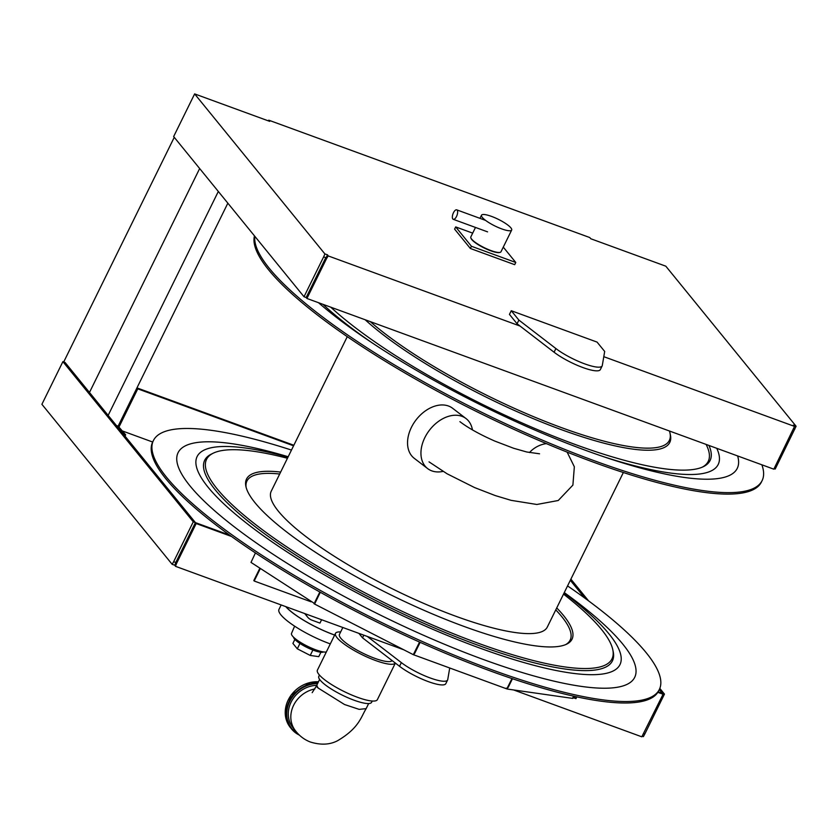 <?xml version="1.0" encoding="UTF-8"?>
<svg xmlns="http://www.w3.org/2000/svg" width="838" height="838" viewBox="0 0 838 838"><rect width="100%" height="100%" fill="white"/><g stroke="black" fill="none" stroke-linecap="round" stroke-linejoin="round"><path stroke-width="1.26" d="M576.816 696.87L575.947 698.651L573.768 697.855M311.066 601.81L254.186 581.006L260.335 568.52M259.874 568.216L253.809 580.545L254.186 581.006M255.433 552.933L251.002 562.403L314.962 603.779M315.455 602.124L313.999 603.727M319.844 592.005L314.889 602.072M419.555 642.065L414.045 653.179M320.305 592.267L314.575 604.062L413.27 654.646L506.812 688.899L511.987 678.571M414.182 652.991L413.27 654.646M414.307 652.896L413.501 654.279M414.391 652.781L419.639 642.107L414.391 652.781L414.014 654.97M507.797 687.087L507.43 689.066L506.152 688.155M573.642 696.169L572.522 698.368L507.43 689.066M512.458 678.728L508.205 687.37M573.443 696.577L572.584 698.232M575.999 696.692L572.815 698.358M420.142 642.327L414.768 653.252M293.551 637.205A16.812 3.729 26.2 0 0 307.075 647.491A16.812 3.729 26.2 0 0 323.489 651.933M312.878 650.037L310.228 655.431L297.301 648.811L292.902 643.406L294.861 639.425M299.941 643.448L297.301 648.811M320.923 652.247L318.754 656.657L310.228 655.431M326.328 652.006A20.175 4.473 -153.8 0 1 308.992 646.967A20.175 4.473 -153.8 0 1 292.472 636.032A20.175 4.473 -153.8 0 1 291.509 633.444L294.62 626.164M330.308 643.898A42.036 9.323 -153.8 0 1 280.929 614.893A42.036 9.323 -153.8 0 1 278.97 609.404L281.159 604.952M334.655 635.078A42.036 9.323 -153.8 0 1 285.758 606.628M305.765 613.95A13.45 11.816 140.9 0 0 307.473 616.946A13.45 11.816 140.9 0 0 312.113 620.235L319.959 623.095L321.614 619.743M334.676 635.026A41.827 9.281 -153.8 0 1 285.936 606.691M503.282 247.126L515.768 262.472L471.438 246.267L455.694 226.92L472.684 233.132M455.694 226.92L454.605 229.12L470.359 248.477L471.438 246.267M515.768 262.472L514.689 264.682L470.359 248.477M511.672 230.052A16.812 3.729 -153.8 0 1 498.348 227.548A16.812 3.729 -153.8 0 1 482.29 217.398A16.812 3.729 -153.8 0 1 481.504 215.209A16.812 3.729 -153.8 0 1 498.233 219.284A16.812 3.729 -153.8 0 1 511.672 230.052L500.998 251.756A16.812 3.729 -153.8 0 1 500.234 252.322L499.689 252.489A16.393 3.635 -153.8 0 1 485.757 248.739A16.393 3.635 -153.8 0 1 471.794 239.595A16.393 3.635 -153.8 0 1 471.04 238.39L470.851 237.866A16.812 3.729 -153.8 0 1 470.83 236.903L475.481 227.444M500.234 252.322A16.812 3.729 -153.8 0 1 485.935 248.477A16.812 3.729 -153.8 0 1 471.616 239.102A16.812 3.729 -153.8 0 1 470.851 237.866M453.473 212.705A5.049 2.137 -69.9 0 0 453.264 219.315A5.049 2.137 -69.9 0 0 456.773 215.9A5.049 2.137 -69.9 0 0 457.16 210.17A5.049 2.137 -69.9 0 0 456.731 209.846A5.049 2.137 -69.9 0 0 453.473 212.705M395.347 663.078A33.415 7.416 -153.8 0 1 368.5 657.683A33.415 7.416 -153.8 0 1 337.065 637.728A33.415 7.416 -153.8 0 1 335.493 633.36L317.403 670.138A33.415 7.416 26.2 0 0 318.964 674.496A33.415 7.416 26.2 0 0 350.892 694.66A33.415 7.416 26.2 0 0 377.372 699.646L395.358 663.088M335.493 633.36A33.415 7.416 -153.8 0 1 340.637 631.967M342.836 627.494L339.442 634.387A29.424 6.526 26.2 0 0 340.815 638.231A29.424 6.526 26.2 0 0 368.416 655.766A29.424 6.526 26.2 0 0 392.111 660.585M316.481 685.913A27.319 27.319 0 0 1 317.078 684.594A27.319 6.055 26.2 0 0 318.356 688.166A27.319 3.122 -156.8 0 1 316.481 685.913L312.176 692.67M372.24 701.029L371.611 702.296A29.424 6.526 -153.8 0 1 348.294 697.907A29.424 6.526 -153.8 0 1 320.189 680.152A29.424 6.526 -153.8 0 1 318.817 676.308L319.435 675.051M316.743 685.306A27.319 23.988 140.9 0 0 291.75 700.903A27.319 23.988 140.9 0 0 293.132 727.908L295.364 730.642M318.356 688.166L344.523 704.517L359.156 709.367L366.154 708.634C360.989 716.899 359.293 727.887 337.63 740.698C329.795 744.814 320.65 745.233 310.186 741.955C304.026 739.535 298.936 735.555 294.913 730.034A27.319 23.988 -39.1 0 1 314.879 688.93M623.357 472.517L547.319 627.044A153.846 34.117 -153.8 0 1 394.216 589.732A153.846 34.117 -153.8 0 1 271.24 491.194L347.267 336.666M761.868 464.807A281.924 62.525 -153.8 0 1 762.13 480.583L761.407 482.049A281.924 62.525 -153.8 0 1 593.639 462.241A281.924 62.525 -153.8 0 1 254.469 235.866M762.13 480.583A281.924 62.525 -153.8 0 1 594.362 460.774A281.924 62.525 -153.8 0 1 254.836 236.316M737.629 455.945A254.218 56.376 -153.8 0 1 608.629 458.386A254.218 56.376 -153.8 0 1 585.992 450.488A254.218 56.376 -153.8 0 1 367.442 339.704A254.218 56.376 -153.8 0 1 318.492 302.696M371.726 342.574A235.394 52.207 -153.8 0 1 322.955 304.33M716.762 448.309A235.394 52.207 -153.8 0 1 603.748 456.752M708.938 445.449A226.354 50.196 -153.8 0 1 703.344 466.682A226.354 50.196 -153.8 0 1 575.402 444.559A226.354 50.196 -153.8 0 1 330.769 307.179M706.109 444.423A225.097 49.924 -153.8 0 1 702.401 467.101M669.447 431.015A180.956 40.13 -153.8 0 1 670.002 433.099L670.421 435.079A182.223 40.413 -153.8 0 1 561.334 429.643A182.223 40.413 -153.8 0 1 365.179 319.76M670.002 433.099A180.956 40.13 -153.8 0 1 561.68 427.705A180.956 40.13 -153.8 0 1 370.27 321.624M288.178 456.752A254.438 56.429 26.2 0 0 198.7 495.667A254.438 56.429 26.2 0 0 483.275 659.464A254.438 56.429 26.2 0 0 564.267 592.592M291.467 450.069A281.924 62.525 26.2 0 0 153.417 440.526A281.924 62.525 26.2 0 0 491.571 669.667A281.924 62.525 26.2 0 0 659.338 689.475A281.924 62.525 26.2 0 0 567.556 585.909M565.66 644.6A180.118 39.941 26.2 0 0 555.762 609.875M279.683 474.025A180.118 39.941 26.2 0 0 246.121 487.37M280.646 472.077A181.385 40.224 26.2 0 0 245.89 486.365A181.385 40.224 26.2 0 0 464.084 626.457A181.385 40.224 26.2 0 0 566.603 644.181A181.385 40.224 26.2 0 0 556.725 607.927M287.434 458.26A225.935 50.112 26.2 0 0 213.292 453.159A225.935 50.112 26.2 0 0 269.564 534.958A225.935 50.112 26.2 0 0 477.555 642.997A225.935 50.112 26.2 0 0 612.798 649.733A225.935 50.112 26.2 0 0 563.513 594.111M213.292 453.159L211.48 454.039A227.203 50.385 26.2 0 0 268.055 536.299A227.203 50.385 26.2 0 0 477.21 644.935A227.203 50.385 26.2 0 0 613.217 651.713L612.798 649.733M287.989 457.15A235.614 52.249 26.2 0 0 219.147 499.343A235.614 52.249 26.2 0 0 479.755 648.057A235.614 52.249 26.2 0 0 564.068 593M153.417 440.526L152.694 442.003A281.924 62.525 26.2 0 0 490.848 671.133A281.924 62.525 26.2 0 0 658.616 690.941L659.338 689.475M546.386 443.616A25.35 22.259 140.9 0 0 529.438 452.572M443.061 471.396A31.53 21.945 -52.5 0 1 435.509 471.773A31.53 21.945 -52.5 0 1 427.652 468.599A31.53 21.945 -52.5 0 1 429.444 430.229A31.53 21.945 -52.5 0 1 466.054 418.581A31.53 21.945 -52.5 0 1 472.433 429.894M427.652 468.599L414.255 458.313A31.53 21.945 -52.5 0 1 416.036 419.943A31.53 21.945 -52.5 0 1 452.646 408.295L466.054 418.581M123.228 433.927L125.658 434.807L125.019 436.127M116.388 425.515L118.127 426.154L125.658 434.807M118.127 426.154L227.852 203.163M218.32 191.462L108.144 415.386M63.719 361.953L174.252 137.327M199.664 168.532L89.477 392.456M517.067 323.761L518.879 320.085L555.887 348.545A29.424 6.526 -153.8 0 0 583.824 363.545A29.424 6.526 -153.8 0 0 602.155 365.923L600.343 369.6A29.424 6.526 -153.8 0 1 582.012 367.222A29.424 6.526 -153.8 0 1 554.075 352.222L517.067 323.761L509.452 314.397L511.264 310.72L518.879 320.085M602.155 365.923A29.424 6.526 -153.8 0 0 602.292 365.515L604.68 351.447L597.065 342.093L511.264 310.72M367.327 636.451L401.35 662.617A29.424 6.526 26.2 0 0 429.276 677.628A29.424 6.526 26.2 0 0 447.607 679.995A29.424 6.526 26.2 0 0 447.743 679.587L449.713 668.022M363.839 635.173L362.529 637.833L358.894 633.371M401.35 662.617L399.537 666.294L362.529 637.833M399.537 666.294A29.424 6.526 26.2 0 0 427.464 681.304A29.424 6.526 26.2 0 0 445.806 683.672L447.607 679.995M323.636 256.878L324.914 253.956L327.522 254.825L326.443 257.036L325.783 257.664L323.636 256.878L304.016 296.746L173.644 136.573L194.636 93.908L269.71 121.363L268.747 120.18L268.401 120.882M268.747 120.18L589.784 237.552L590.748 238.736L665.822 266.191L796.1 426.238L775.213 469.029L774.103 468.62M326.359 257.182L306.163 297.532L304.016 296.746M324.914 253.956L194.636 93.908M796.1 426.238L793.282 425.117L794.529 426.406L603.789 356.674M327.522 254.825L328.203 255.915L326.548 258.596L325.783 257.664L306.163 297.532L306.928 298.464L773.83 469.175L794.529 426.406M326.548 258.596L306.928 298.464M520.063 326.055L328.203 255.915M793.649 428.731L794.822 429.161M118.944 427.097L137.767 388.842L137.003 387.91L118.158 426.196M173.655 561.69L193.274 521.823L195.411 522.608L175.802 562.476L176.567 563.408L196.176 523.541L65.039 362.435L62.892 361.649L41.9 404.304L172.178 564.351L173.655 561.69L175.802 562.466L174.796 565.221L175.477 566.31L403.79 649.785M293.834 445.25L137.003 387.91M137.767 388.842L293.562 445.806M122.264 430.91L152.684 442.035M642.17 736.173L643.364 736.633L644.841 733.962L643.731 733.554M644.841 733.962L664.461 694.094L659.81 688.396M588.59 600.888L570.888 579.142M570.322 580.294L584.83 598.123M659.286 689.59L663.078 694.252L641.803 736.812L513.673 689.967M664.461 694.094L662.313 693.309M175.875 563.021L195.411 522.608L229.643 535.115M176.567 563.408L175.477 566.31M174.796 565.221L172.178 564.351M62.892 361.649L193.274 521.823M196.176 523.541L231.498 536.456M657.83 692.335L663.078 694.252M658.155 691.79L662.313 693.319M317.592 683.546A29.005 25.465 140.9 0 0 288.576 704.161A29.005 25.465 140.9 0 0 298.527 734.298M317.864 683.001A29.424 25.831 140.9 0 0 290.22 699.374A29.424 25.831 140.9 0 0 291.467 728.892A29.424 25.831 140.9 0 0 299.344 735.104M299.365 735.115L290.451 727.646A29.424 25.831 -39.1 0 1 289.634 697.405A29.424 25.831 -39.1 0 1 318.461 681.797M554.075 352.222L555.887 348.545M307.473 616.946L304.718 613.563M481.504 215.209L479.965 218.341M453.264 219.315L487.58 231.864M456.731 209.846L485.611 220.404M290.451 727.646L285.255 714.112L291.079 695.163L310.28 682.457L318.471 681.765M366.143 708.665L368.657 703.543M317.078 684.594L319.634 679.409M459.894 421.65C468.222 427.998 479.849 434.472 494.776 441.071L513.725 448.299L526.777 451.996L539.557 453.798M429.025 461.864L447.115 473.805L474.633 487.59L495.248 495.572L511.086 500.338L536.854 504.476L558.244 500.506L572.899 485.097L574.344 466.787L567.137 452.122"/></g></svg>
